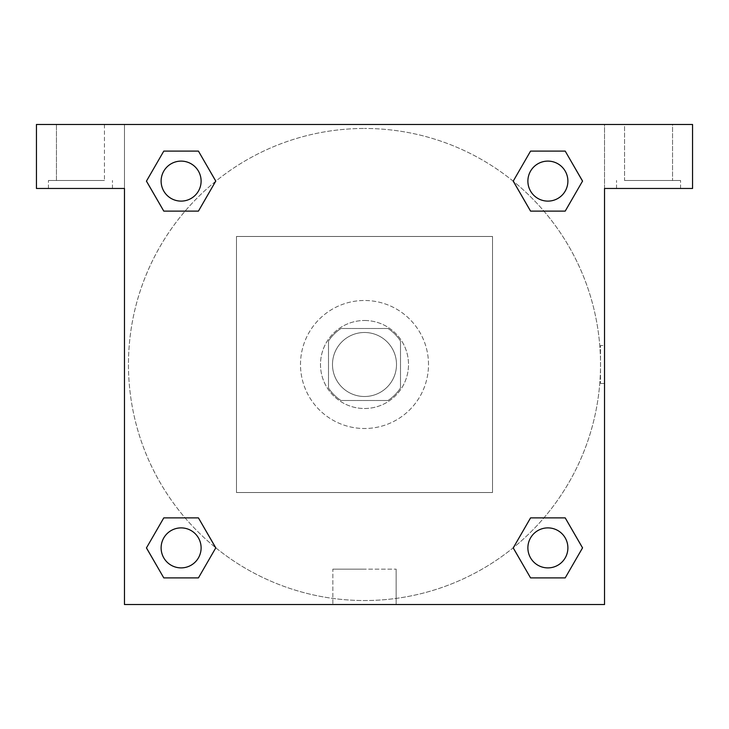 <?xml version="1.0" encoding="UTF-8"?>
<svg xmlns="http://www.w3.org/2000/svg" width="729" height="729" viewBox="0 0 729 729"><rect width="100%" height="100%" fill="white"/><g stroke="black" fill="none" stroke-linecap="round" stroke-linejoin="round"><path stroke-width="0.55" stroke-dasharray="3.65 2.73" d="M396.503 364.5A32.003 32.003 0 0 0 348.498 336.78A32.003 32.003 0 0 0 348.498 392.22A32.003 32.003 0 0 0 396.503 364.5A32.003 32.003 0 0 0 348.498 336.78A32.003 32.003 0 0 0 348.498 392.22A32.003 32.003 0 0 0 396.503 364.5M387.974 400.503L341.026 400.503A42.984 42.984 0 0 1 328.497 387.974L328.497 341.026A42.984 42.984 0 0 1 341.026 328.497L387.974 328.497A42.984 42.984 0 0 1 400.503 341.026L400.503 387.974A42.984 42.984 0 0 1 387.974 400.503L341.026 400.503A42.984 42.984 0 0 1 328.497 387.974L328.497 341.026A42.984 42.984 0 0 1 341.026 328.497L387.974 328.497A42.984 42.984 0 0 1 400.503 341.026L400.503 387.974A42.984 42.984 0 0 1 387.974 400.503M364.5 320.496A44.004 44.004 0 0 1 402.608 386.507A44.004 44.004 0 0 1 326.392 386.507A44.004 44.004 0 0 1 364.5 320.496A44.004 44.004 0 0 0 320.496 364.5A44.004 44.004 0 0 0 364.5 408.504A44.004 44.004 0 0 0 408.504 364.5A44.004 44.004 0 0 0 364.5 320.496M428.506 364.5A64.006 64.006 0 0 0 332.497 309.069A64.006 64.006 0 0 0 332.497 419.931A64.006 64.006 0 0 0 428.506 364.5A64.006 64.006 0 0 0 332.497 309.069A64.006 64.006 0 0 0 332.497 419.931A64.006 64.006 0 0 0 428.506 364.5M492.522 492.522L492.522 236.478L236.478 236.478L236.478 492.522L492.522 492.522L492.522 236.478L236.478 236.478L236.478 492.522L492.522 492.522M36.45 124.468L692.55 124.468L604.532 124.468L692.55 124.468L692.55 188.474L604.532 188.474L604.532 604.532L124.468 604.532L124.468 188.474L36.45 188.474L124.468 188.474L124.468 124.468L36.45 124.468L36.45 188.474L36.45 124.468L604.532 124.468L604.532 188.474L692.55 188.474L692.55 124.468L692.55 188.474L604.532 188.474L604.532 124.468L124.468 124.468L124.468 188.474L124.468 124.468L124.468 188.474L36.45 188.474L36.45 124.468M80.454 188.474L48.451 188.474L80.454 188.474M80.454 180.473L48.451 180.473L80.454 180.473M56.452 180.473L104.457 180.473L56.452 180.473L104.457 180.473L56.452 180.473L56.452 124.468L104.457 124.468L56.452 124.468L104.457 124.468L56.452 124.468L56.452 180.473M648.546 188.474L616.543 188.474L648.546 188.474M648.546 180.473L680.549 180.473L648.546 180.473M624.543 180.473L672.548 180.473L624.543 180.473L672.548 180.473L624.543 180.473L624.543 124.468L672.548 124.468L672.548 180.473L672.548 124.468L624.543 124.468L672.548 124.468L624.543 124.468L624.543 180.473M124.468 383.5L124.468 345.5L124.468 383.5M124.468 604.532L124.468 188.474L124.468 604.532L604.532 604.532L124.468 604.532M364.5 604.532L396.148 604.532L364.5 604.532M364.5 569.139L332.852 569.139L364.5 569.139M383.5 124.468L345.5 124.468L383.5 124.468M604.532 345.5L604.532 383.5L604.532 345.5L604.532 383.5L604.532 345.5L604.532 383.5L604.532 345.5L600.505 345.5L600.505 383.5L600.505 345.5M604.532 188.474L604.532 604.532L604.532 188.474M547.889 527.887A20.002 20.002 0 0 1 565.212 557.885A20.002 20.002 0 0 1 530.566 557.885A20.002 20.002 0 0 1 547.889 527.887A20.002 20.002 0 0 1 567.891 547.889A20.002 20.002 0 0 1 547.889 567.891A20.002 20.002 0 0 1 527.887 547.889A20.002 20.002 0 0 1 547.889 527.887M547.889 161.109A20.002 20.002 0 0 1 565.212 191.116A20.002 20.002 0 0 1 530.566 191.116A20.002 20.002 0 0 1 547.889 161.109A20.002 20.002 0 0 0 527.887 181.111A20.002 20.002 0 0 0 547.889 201.113A20.002 20.002 0 0 0 567.891 181.111A20.002 20.002 0 0 0 547.889 161.109M181.111 527.887A20.002 20.002 0 0 1 198.434 557.885A20.002 20.002 0 0 1 163.788 557.885A20.002 20.002 0 0 1 181.111 527.887A20.002 20.002 0 0 0 161.109 547.889A20.002 20.002 0 0 0 181.111 567.891A20.002 20.002 0 0 0 201.113 547.889A20.002 20.002 0 0 0 181.111 527.887M181.111 161.109A20.002 20.002 0 0 1 198.434 191.116A20.002 20.002 0 0 1 163.788 191.116A20.002 20.002 0 0 1 181.111 161.109A20.002 20.002 0 0 0 161.109 181.111A20.002 20.002 0 0 0 181.111 201.113A20.002 20.002 0 0 0 201.113 181.111A20.002 20.002 0 0 0 181.111 161.109M513.271 181.248A236.032 236.032 0 0 0 364.5 128.468A236.032 236.032 0 0 1 568.912 482.516A236.032 236.032 0 0 1 160.088 482.516A236.032 236.032 0 0 1 364.5 128.468A236.032 236.032 0 0 0 215.629 547.67M215.729 547.752A236.032 236.032 0 0 0 600.532 364.5A236.032 236.032 0 0 0 513.371 181.33M104.457 124.468L104.457 180.473L104.457 124.468M198.434 151.103L215.757 181.111L198.397 211.091M163.788 211.118L146.465 181.111L163.825 151.131M163.788 577.897L146.465 547.889L163.825 517.909M198.434 517.882L215.757 547.889L198.397 577.869M530.566 577.897L513.243 547.889L530.603 517.909M565.212 517.882L582.535 547.889L565.175 577.869M565.212 151.103L582.535 181.111L565.175 211.091M530.566 211.118L513.243 181.111L530.603 151.131M332.852 604.532L396.148 604.532L332.852 604.532L332.852 569.139L396.148 569.139L332.852 569.139L332.852 604.532M567.891 547.889A20.002 20.002 0 0 0 537.884 530.566A20.002 20.002 0 0 0 537.884 565.212A20.002 20.002 0 0 0 567.891 547.889M513.243 547.889L530.566 517.882M582.535 547.889L565.212 577.897M201.113 547.889A20.002 20.002 0 0 0 171.115 530.566A20.002 20.002 0 0 0 171.115 565.212A20.002 20.002 0 0 0 201.113 547.889M146.465 547.889L163.788 517.882M215.757 547.889L198.434 577.897M567.891 181.111A20.002 20.002 0 0 0 537.884 163.788A20.002 20.002 0 0 0 537.884 198.434A20.002 20.002 0 0 0 567.891 181.111M513.243 181.111L530.566 151.103M582.535 181.111L565.212 211.118M201.113 181.111A20.002 20.002 0 0 0 171.115 163.788A20.002 20.002 0 0 0 171.115 198.434A20.002 20.002 0 0 0 201.113 181.111M146.465 181.111L163.788 151.103M215.757 181.111L198.434 211.118M112.457 188.474L112.457 180.473L112.457 188.474M48.451 188.474L48.451 180.473L48.451 188.474M680.549 188.474L680.549 180.473L680.549 188.474M616.543 188.474L616.543 180.473L616.543 188.474M396.148 604.532L396.148 569.139L396.148 604.532M604.532 383.5L600.505 383.5"/><path stroke-width="1.09" d="M692.55 124.468L36.45 124.468L36.45 188.474L124.468 188.474L124.468 604.532L604.532 604.532L604.532 188.474L692.55 188.474L692.55 124.468M163.788 211.118L198.434 211.118L163.788 211.118L146.465 181.111L163.788 151.103L198.434 151.103L215.757 181.111L198.434 211.118L163.788 211.118L146.429 181.138M198.434 151.103L163.788 151.103L198.434 151.103L215.793 181.093M198.434 517.882L163.788 517.882L198.434 517.882L215.757 547.889L198.434 577.897L163.788 577.897L146.465 547.889L163.788 517.882L198.434 517.882L215.793 547.862M163.788 577.897L198.434 577.897L163.788 577.897L146.429 547.907M565.212 517.882L530.566 517.882L565.212 517.882L582.535 547.889L565.212 577.897L530.566 577.897L513.243 547.889L530.566 517.882L565.212 517.882L582.571 547.862M530.566 577.897L565.212 577.897L530.566 577.897L513.207 547.907M530.566 211.118L565.212 211.118L530.566 211.118L513.243 181.111L530.566 151.103L565.212 151.103L582.535 181.111L565.212 211.118L530.566 211.118L513.207 181.138M565.212 151.103L530.566 151.103L565.212 151.103L582.571 181.093M567.891 547.889A20.002 20.002 0 0 0 537.884 530.566A20.002 20.002 0 0 0 537.884 565.212A20.002 20.002 0 0 0 567.891 547.889M201.113 547.889A20.002 20.002 0 0 0 171.115 530.566A20.002 20.002 0 0 0 171.115 565.212A20.002 20.002 0 0 0 201.113 547.889M567.891 181.111A20.002 20.002 0 0 0 537.884 163.788A20.002 20.002 0 0 0 537.884 198.434A20.002 20.002 0 0 0 567.891 181.111M201.113 181.111A20.002 20.002 0 0 0 171.115 163.788A20.002 20.002 0 0 0 171.115 198.434A20.002 20.002 0 0 0 201.113 181.111"/></g></svg>
